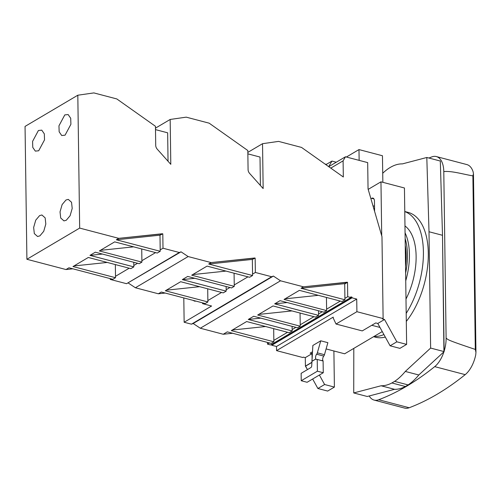 <?xml version="1.0" encoding="UTF-8"?>
<svg xmlns="http://www.w3.org/2000/svg" width="501" height="501" viewBox="0 0 501 501"><rect width="100%" height="100%" fill="white"/><g stroke="black" fill="none" stroke-linecap="round" stroke-linejoin="round"><path stroke-width="0.75" d="M368.053 188.921L381.975 236.685L383.121 318.58L356.9 311.697L356.725 299.059L352.028 297.832L352.015 297.174L350.844 296.868L350.85 297.519L347.719 296.698L347.519 282.326L303.474 286.822L280.516 280.798L273.402 276.076L271.674 276.74L255.36 272.463L252.554 274.122L255.36 272.463L255.159 258.084L211.115 262.58L188.157 256.556L181.043 251.834L179.314 252.498L163 248.22L162.8 233.842L118.756 238.344L79.672 228.087L77.812 95.215L93.85 92.91L116.808 98.935L155.454 126.29L155.717 145.365A4.753 3.576 59.4 0 0 157.27 149.192L170.797 164.328L170.171 119.457L186.209 117.153L209.167 123.177L247.813 150.525L248.076 169.601A4.753 3.576 59.4 0 0 249.63 173.434L263.157 188.564L262.53 143.693L278.569 141.395L301.527 147.419L343.323 176.997L343.097 160.846L345.471 156.782L367.684 162.612L368.053 188.921L381.975 236.685L383.121 318.58L382.488 318.949L384.524 319.488L377.792 323.464L390.11 345.796L399.898 348.364L406.624 344.387L396.842 341.82L384.524 319.488L377.792 323.464L390.11 345.796L396.842 341.82L384.524 319.488L382.488 318.949L383.121 318.58L356.9 311.697L336.033 324.028L362.254 330.91L375.756 322.932L377.792 323.464L375.756 322.932L362.254 330.91L336.033 324.028L333.24 318.079L333.221 317.127L276.558 350.631L276.502 346.492L271.805 345.258L271.392 344.5L352.015 297.174L350.844 296.868L350.85 297.519L270.628 344.951L267.496 344.131L267.471 342.415L267.496 344.131L269.5 342.947L267.496 344.131L270.628 344.951L350.85 297.519L347.719 296.698L344.913 298.358L347.719 296.698L347.519 282.326L344.713 283.986L347.519 282.326L347.13 282.22L344.707 283.654L344.932 299.773L301.051 288.257L344.707 283.654L344.932 299.773L341.97 301.521L299.41 290.355L341.97 301.521L344.932 299.773L301.051 288.257L344.707 283.654L347.13 282.22L303.474 286.822L301.051 288.257L303.474 286.822L280.516 280.798L200.294 328.23L193.179 323.508L200.294 328.23L223.246 334.255L232.621 333.265L223.246 334.255L200.294 328.23L280.516 280.798L273.402 276.076L191.451 324.172L271.674 276.74L255.36 272.463L255.159 258.084L252.347 259.412L252.573 275.531L208.692 264.014L252.347 259.412L252.573 275.531L249.611 277.285L207.051 266.112L249.611 277.285L252.573 275.531L208.692 264.014L252.347 259.412L254.771 257.984L211.115 262.58L208.692 264.014L211.115 262.58L188.157 256.556L135.395 287.756L128.281 283.034L135.395 287.756L158.347 293.78L165.224 293.054L158.347 293.78L135.395 287.756L188.157 256.556L181.043 251.834L126.553 283.698L181.043 251.834L126.553 283.698L179.314 252.498L163 248.22L160.195 249.88L163 248.22L162.8 233.842L159.988 235.176L160.214 251.289L116.332 239.772L159.988 235.176L160.214 251.289L157.251 253.043L114.691 241.87L157.251 253.043L160.214 251.289L116.332 239.772L159.988 235.176L162.412 233.742L118.756 238.344L116.332 239.772L118.756 238.344L79.672 228.087L26.904 259.28L65.988 269.538L72.864 268.812L65.988 269.538L68.95 267.784L112.831 279.301L115.524 277.711L72.964 266.545L88.308 257.47L130.867 268.642L133.83 266.889L89.948 255.372L102.442 254.057L89.948 255.372L95.334 252.191L139.215 263.708L141.908 262.117L99.348 250.945L114.691 241.87L99.348 250.945L141.908 262.117L139.215 263.708L95.334 252.191L89.948 255.372L133.83 266.889L130.867 268.642L88.308 257.47L72.964 266.545L115.524 277.711L112.831 279.301L68.95 267.784L65.988 269.538L26.904 259.28L79.672 228.087L77.812 95.215L25.05 126.409L26.904 259.28L25.05 126.409L77.812 95.215L93.85 92.91L116.808 98.935L155.454 126.29L155.717 145.365A4.753 3.576 59.4 0 0 157.27 149.192L170.797 164.328L170.171 119.457L155.479 128.143L170.171 119.457L186.209 117.153L209.167 123.177L247.813 150.525L248.076 169.601A4.753 3.576 59.4 0 0 249.63 173.434L263.157 188.564L262.53 143.693L247.838 152.385L262.53 143.693L278.569 141.395L301.527 147.419L343.323 176.997L343.097 160.846L330.779 168.123L343.097 160.846L345.471 156.782L367.684 162.612L368.053 188.921M326.558 164.265L325.149 164.14L326.558 164.265L331.944 161.084L336.271 162.218L331.944 161.084L326.558 164.265M328.694 166.645L331.944 161.084L328.694 166.645M328.731 166.676L345.471 156.782L328.731 166.676M184.143 322.249L191.451 324.172L193.179 323.508L273.402 276.076L191.451 324.172L184.143 322.249L183.798 297.932L184.143 322.249L211.597 306.017L184.143 322.249M276.558 350.631L302.779 357.514L303.412 357.138L302.779 357.514L276.558 350.631L276.502 346.492L271.805 345.258L271.792 344.607L352.015 297.174L352.028 297.832L271.805 345.258L352.028 297.832L356.725 299.059L276.502 346.492L356.725 299.059L356.9 311.697L336.033 324.028L333.24 318.079L333.221 317.127L276.558 350.631M202.598 303.656L211.597 306.017L202.598 303.656L202.586 302.861L202.598 303.656L203.525 303.105L202.598 303.656M247.945 276.846L234.249 284.944L247.945 276.846M229.909 287.511L226.17 289.716L229.909 287.511M221.561 292.44L207.865 300.544L221.561 292.44M110.239 279.414L110.226 278.619L110.239 279.414L126.553 283.698L110.239 279.414L111.166 278.869L110.239 279.414M38.69 150.763L35.339 151.127L32.772 147.394L32.578 141.395L38.408 130.504L41.758 130.147L44.326 133.873L44.52 139.873L38.69 150.763L35.339 151.127L32.772 147.394L32.578 141.395L38.408 130.504L41.758 130.147L44.326 133.873L44.52 139.873L38.69 150.763M65.074 135.17L61.717 135.527L59.149 131.794L58.961 125.801L64.792 114.911L68.142 114.547L70.71 118.28L70.904 124.279L65.074 135.17L61.717 135.527L59.149 131.794L58.961 125.801L64.792 114.911L68.142 114.547L70.71 118.28L70.904 124.279L65.074 135.17M39.88 235.865L37.575 236.497L34.319 233.604L33.648 227.454L35.746 220.158L39.598 215.605L41.896 214.979L45.153 217.866L45.823 224.016L43.725 231.312L39.88 235.865L37.575 236.497L34.319 233.604L33.648 227.454L35.746 220.158L39.598 215.605L41.896 214.979L45.153 217.866L45.823 224.016L43.725 231.312L39.88 235.865M66.264 220.265L63.959 220.897L60.702 218.004L60.032 211.86L62.13 204.565L65.975 200.005L68.28 199.379L71.537 202.272L72.207 208.416L70.109 215.712L66.264 220.265L63.959 220.897L60.702 218.004L60.032 211.86L62.13 204.565L65.975 200.005L68.28 199.379L71.537 202.272L72.207 208.416L70.109 215.712L66.264 220.265M167.647 132.809L168.042 161.241L167.647 132.809L155.498 129.621L167.647 132.809M260.006 157.051L260.401 185.483L260.006 157.051L247.857 153.857L260.006 157.051M195.897 301.107L194.833 301.207L192.854 300.306L194.833 301.207L195.897 301.107M115.343 264.566L115.524 277.711L115.343 264.566M73.966 265.95L107.252 262.443L73.966 265.95M133.767 262.274L133.83 266.889L133.767 262.274M141.727 248.966L141.908 262.117L141.727 248.966M100.35 250.35L133.635 246.843L100.35 250.35M155.586 252.604L141.889 260.702L155.586 252.604M137.55 263.269L133.811 265.48L137.55 263.269M129.202 268.204L115.506 276.301L129.202 268.204M234.268 286.353L191.708 275.187L207.051 266.112L191.708 275.187L234.268 286.353L231.575 287.943L187.693 276.427L182.308 279.614L194.801 278.293L182.308 279.614L226.189 291.131L223.227 292.878L180.667 281.712L223.227 292.878L226.189 291.131L182.308 279.614L187.693 276.427L231.575 287.943L234.268 286.353L234.08 273.208L234.268 286.353M165.324 290.78L180.667 281.712L165.324 290.78L207.884 301.953L205.191 303.543L161.309 292.027L158.347 293.78L161.309 292.027L205.191 303.543L207.884 301.953L165.324 290.78M192.71 274.592L225.995 271.085L192.71 274.592M207.702 288.808L207.884 301.953L207.702 288.808M166.326 290.192L199.611 286.685L166.326 290.192M226.126 286.516L226.189 291.131L226.126 286.516M381.712 235.789L380.96 181.825L404.445 187.988L406.624 344.387L396.842 341.82L390.11 345.796L399.898 348.364L406.624 344.387L404.445 187.988L380.96 181.825L368.185 189.378L380.96 181.825L381.712 235.789M344.657 353.8L326.101 348.934L344.657 353.8L382.263 331.568L344.657 353.8M310.138 353.161L312.486 351.771L310.138 353.161L312.017 353.65L305.291 357.633L303.412 357.138L305.291 357.633L305.41 366.125L307.457 369.594L305.566 366.168L311.923 362.411L305.41 366.125L311.929 362.267L305.41 366.125L305.291 357.633L312.017 353.65L312.085 358.397L312.017 353.65L310.138 353.161M379.99 327.447L371.767 325.287L379.99 327.447M327.873 342.671L320.753 340.805L312.868 345.465L311.71 365.93L311.985 361.296L315.943 358.96A3.087 1.616 -75.3 0 0 316.594 359.511A3.087 1.616 -75.3 0 0 317.227 359.455L317.39 371.191L301.239 380.735L301.139 373.333L310.921 367.546A1.428 0.745 -75.3 0 0 311.71 365.93A1.428 0.745 -75.3 0 1 310.921 367.546L301.139 373.333L301.239 380.735L307.113 382.282L323.264 372.731L307.113 382.282L301.239 380.735L317.39 371.191L323.264 372.731L323.101 360.996L317.227 359.455L317.39 371.191L323.264 372.731L323.101 360.996L317.227 359.455A3.087 1.616 -75.3 0 1 316.594 359.511A3.087 1.616 -75.3 0 1 315.943 358.96L311.91 361.277L312.868 345.465L320.753 340.805L317.346 352.842A2.373 1.246 104.7 0 1 316.657 354.207A3.087 1.616 -75.3 0 0 315.549 357.545A3.087 1.616 -75.3 0 0 315.868 358.941L311.91 361.277L315.868 358.941A3.087 1.616 -75.3 0 1 315.549 357.545A3.087 1.616 -75.3 0 1 316.657 354.207A2.373 1.246 104.7 0 0 317.346 352.842L324.466 354.708L327.873 342.671L320.753 340.805L317.346 352.842L324.466 354.708L327.873 342.671M382.858 182.326L382.457 155.748L358.979 149.586L359.142 160.37L358.979 149.586L346.391 157.026L358.979 149.586L382.457 155.748L382.858 182.326M327.667 391.068L334.399 387.085L324.617 384.517L319.375 375.024L324.617 384.517L317.885 388.5L327.667 391.068L334.399 387.085L324.617 384.517L317.885 388.5L327.667 391.068M333.891 350.976L334.399 387.085L333.891 350.976M374.585 211.115L374.447 201.095A4.753 2.486 -75.3 0 0 372.957 198.095A4.753 2.486 -75.3 0 0 371.692 198.333L370.928 198.784L371.692 198.333A4.753 2.486 -75.3 0 1 372.957 198.095A4.753 2.486 -75.3 0 1 374.447 201.095L374.585 211.115M312.649 379.007L317.885 388.5L312.649 379.007M405.534 266.3A47.977 25.138 -75.3 0 0 405.246 245.346A47.977 25.138 -75.3 0 1 405.534 266.3M404.77 211.585A64.51 33.805 104.7 0 1 423.408 251.884A64.51 33.805 104.7 0 1 406.192 313.382A64.51 33.805 104.7 0 0 423.408 251.884A64.51 33.805 104.7 0 0 404.77 211.585M383.916 334.568A64.51 33.805 104.7 0 1 373.997 336.453A64.51 33.805 104.7 0 0 383.916 334.568M405.992 299.022A51.659 27.067 -75.3 0 0 404.971 225.945A51.659 27.067 -75.3 0 1 405.992 299.022M375.362 337.179A64.51 33.805 -75.3 0 0 385.294 337.06A64.51 33.805 -75.3 0 1 375.362 337.179L373.564 336.71L375.362 337.179M406.305 321.41A64.51 33.805 -75.3 0 0 428.299 253.168A64.51 33.805 -75.3 0 0 408.115 212.386A64.51 33.805 -75.3 0 1 428.299 253.168A64.51 33.805 -75.3 0 1 406.305 321.41M429.006 231.75L430.628 348.07L405.303 371.441A60.007 31.444 104.7 0 1 394.6 381.367L391.882 382.971A60.007 31.444 104.7 0 1 381.073 385.77L353.737 392.941L353.8 348.395L353.737 392.941L367.239 396.485L394.575 389.315L381.073 385.77L353.737 392.941L367.239 396.485L394.575 389.315A60.007 31.444 -75.3 0 0 405.384 386.515L408.102 384.912A60.007 31.444 -75.3 0 0 418.805 374.986L443.936 351.79A23.754 12.444 104.7 0 1 434.705 366.638A380.034 199.135 104.7 0 1 378.706 399.742A23.754 12.444 104.7 0 1 374.128 400.086A23.754 12.444 104.7 0 1 369.212 395.972A23.754 12.444 104.7 0 0 374.128 400.086L404.614 408.09A23.754 12.444 -75.3 0 0 409.198 407.745A380.034 199.135 -75.3 0 0 465.191 374.642A23.754 12.444 -75.3 0 0 475.731 354.877L475.95 352.378L475.731 354.877A23.754 12.444 -75.3 0 1 465.191 374.642L434.705 366.638A380.034 199.135 104.7 0 1 378.706 399.742A23.754 12.444 104.7 0 1 374.128 400.086L404.614 408.09A23.754 12.444 -75.3 0 0 409.198 407.745A380.034 199.135 -75.3 0 0 465.191 374.642L434.705 366.638A23.754 12.444 104.7 0 0 443.936 351.79L442.502 235.295L440.31 161.028L426.808 157.483L429.006 231.75L442.502 235.295L440.31 161.028L426.808 157.483L429.006 231.75L430.628 348.07L405.303 371.441L418.805 374.986L444.13 351.614L430.628 348.07L444.13 351.614L442.502 235.295L429.006 231.75M382.726 173.265A60.02 31.45 104.7 0 1 390.241 167.44A60.02 31.45 104.7 0 1 402.403 163.89L426.808 157.483L402.403 163.89A60.02 31.45 104.7 0 0 390.241 167.44A60.02 31.45 104.7 0 0 382.726 173.265M428.9 158.034A380.034 199.135 104.7 0 1 431.774 156.913A23.754 12.444 104.7 0 1 436.358 156.569A23.754 12.444 104.7 0 1 443.786 171.586L446.109 338.119A23.754 12.444 104.7 0 1 444.124 351.207A23.754 12.444 104.7 0 0 446.109 338.119L443.786 171.586C451.752 170.741 463.018 174.223 472.881 175.876L473.458 173.834L473.176 171.993A23.754 12.444 -75.3 0 0 466.844 164.572A23.754 12.444 -75.3 0 1 473.176 171.993L473.458 173.834L472.881 175.876C463.018 174.223 451.752 170.741 443.786 171.586A23.754 12.444 104.7 0 0 436.358 156.569L466.844 164.572L436.358 156.569A23.754 12.444 104.7 0 0 431.774 156.913A380.034 199.135 104.7 0 0 428.9 158.034M475.305 349.429C445.427 339.434 448.595 339.86 446.109 338.119C448.595 339.86 445.427 339.434 475.305 349.429L475.95 352.378L475.305 349.429L472.881 175.876L475.305 349.429M408.102 384.912L394.6 381.367A60.007 31.444 104.7 0 0 405.303 371.441L418.805 374.986A60.007 31.444 -75.3 0 1 408.102 384.912L394.6 381.367L391.882 382.971L405.384 386.515L408.102 384.912M322.988 360.808L322.988 360.808A3.087 1.616 104.7 0 1 322.675 359.411A3.087 1.616 104.7 0 1 323.778 356.079A2.373 1.246 -75.3 0 0 324.466 354.708A2.373 1.246 -75.3 0 1 323.778 356.079L316.657 354.207L323.778 356.079A3.087 1.616 104.7 0 0 322.675 359.411A3.087 1.616 104.7 0 0 322.988 360.808L321.817 360.501A3.087 1.616 104.7 0 0 321.943 360.689A3.087 1.616 104.7 0 1 321.817 360.501L322.988 360.808M340.304 301.088L326.608 309.186L340.304 301.088M322.268 311.747L318.53 313.958L322.268 311.747M313.92 316.682L300.224 324.78L313.92 316.682M295.884 327.347L292.146 329.558L295.884 327.347M287.536 332.282L273.84 340.379L287.536 332.282M227.285 331.862L223.246 334.255L227.285 331.862L271.166 343.379L273.859 341.788L231.299 330.622L246.642 321.548L289.209 332.72L292.164 330.967L248.283 319.45L260.777 318.135L248.283 319.45L253.669 316.269L297.55 327.786L300.243 326.195L257.683 315.023L273.026 305.948L315.586 317.12L318.548 315.367L274.667 303.85L287.161 302.535L274.667 303.85L280.053 300.669L323.934 312.186L326.627 310.595L284.067 299.423L299.41 290.355L284.067 299.423L326.627 310.595L323.934 312.186L280.053 300.669L274.667 303.85L318.548 315.367L315.586 317.12L273.026 305.948L257.683 315.023L300.243 326.195L297.55 327.786L253.669 316.269L248.283 319.45L292.164 330.967L289.209 332.72L246.642 321.548L231.299 330.622L273.859 341.788L271.166 343.379L227.285 331.862M326.439 297.45L326.627 310.595L326.439 297.45M285.069 298.834L318.354 295.327L285.069 298.834M318.486 310.758L318.548 315.367L318.486 310.758M258.685 314.428L291.97 310.921L258.685 314.428M300.061 313.044L300.243 326.195L300.061 313.044M292.102 326.351L292.164 330.967L292.102 326.351M232.301 330.027L265.586 326.52L232.301 330.027M273.678 328.643L273.859 341.788L273.678 328.643M391.882 382.971A60.007 31.444 104.7 0 1 381.073 385.77L394.575 389.315A60.007 31.444 -75.3 0 0 405.384 386.515L391.882 382.971M373.946 198.922L371.692 198.333L373.946 198.922M372.982 205.83L374.516 206.23L372.982 205.83M405.152 238.614A50.238 26.321 104.7 0 1 405.628 273.032A50.238 26.321 104.7 0 0 405.152 238.614M405.071 232.833A51.659 27.067 104.7 0 1 405.741 280.798A51.659 27.067 104.7 0 0 405.071 232.833M378.706 399.742L409.198 407.745L378.706 399.742M374.554 209.111L373.884 208.936L374.554 209.111M374.548 208.41L373.665 208.178L374.548 208.41M404.77 211.51L408.115 212.386L404.77 211.51M475.95 352.284L473.458 173.897L475.95 352.284"/></g></svg>
